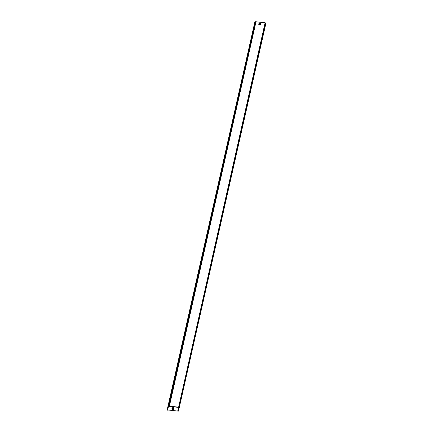 <?xml version="1.0" encoding="UTF-8"?>
<svg xmlns="http://www.w3.org/2000/svg" width="433" height="433" viewBox="0 0 433 433"><rect width="100%" height="100%" fill="white"/><g stroke="black" fill="none" stroke-linecap="round" stroke-linejoin="round"><path stroke-width="0.65" d="M259.54 24.259L259.713 23.728M259.529 24.28L259.681 24.362C259.448 23.793 259.556 23.712 260.006 24.113L259.681 24.362L259.941 23.939L259.6 24.275L259.513 23.793M259.611 24.286L259.941 23.939L259.611 24.286L259.459 23.907M259.681 24.362C259.448 23.793 259.556 23.712 260.006 24.113L259.459 24.156L259.773 23.799L259.973 24.08L259.427 24.172M259.784 23.804L259.513 24.264M259.822 23.734A0.384 0.341 137.2 0 0 259.659 24.448A0.384 0.341 137.2 0 0 259.822 23.734M172.496 408.546A0.433 0.39 -42.8 0 1 173.303 408.633A0.433 0.39 -42.8 0 1 172.578 408.887A0.433 0.39 -42.8 0 1 172.496 408.546M173.2 408.281A0.433 0.39 -42.8 0 1 172.561 408.871M265.543 23.041L261.483 22.37L265.066 22.743L265.857 23.501L179.213 407.799L178.564 407.496M265.429 23.117L265.153 23.263L265.813 23.517M173.898 410.603L167.479 409.964M173.914 410.625L177.703 411.079L178.537 407.393L169.33 406.387M168.589 406.257L167.43 410.181L167.165 409.921M178.97 407.713L178.147 411.35L177.703 411.079M258.609 22.034L255.086 21.78M261.483 22.37L255.107 21.682M178.65 407.177L169.39 406.122M261.516 22.402L258.701 22.121M179.213 407.799L265.857 23.501M169.276 406.527L255.892 22.278L255.205 21.91M255.594 22.402L255.118 21.904L168.491 406.241L168.962 406.425M255.513 22.375L168.994 406.679M168.318 406.002L168.502 406.246L168.036 406.224M178.569 407.399L265.099 22.776M168.258 406.49L167.338 410.17M178.06 411.339L178.883 407.68M259.973 23.793A0.384 0.341 137.2 0 0 259.351 23.853A0.384 0.341 137.2 0 0 259.421 24.302M259.941 23.745L260.022 23.831A0.411 0.363 137.2 0 0 259.286 23.896A0.411 0.363 137.2 0 0 259.459 24.351L259.378 24.264M258.956 23.918A0.752 0.666 -42.8 0 1 260.347 24.069A0.752 0.666 -42.8 0 1 258.956 23.918M258.929 23.918A0.779 0.693 -42.8 0 1 260.374 24.075A0.779 0.693 -42.8 0 1 258.929 23.918M260.444 24.102A0.834 0.742 -42.8 0 1 258.896 23.934A0.834 0.742 -42.8 0 1 260.444 24.102M260.628 24.145A1.007 0.898 -42.8 0 1 258.755 23.939A1.007 0.898 -42.8 0 1 260.628 24.145M172.134 408.508A0.823 0.731 -42.8 0 1 173.66 408.676A0.823 0.731 -42.8 0 1 172.134 408.508M172.096 408.508A0.871 0.774 -42.8 0 1 173.709 408.687A0.871 0.774 -42.8 0 1 172.096 408.508M173.768 408.703A0.915 0.817 -42.8 0 1 172.069 408.519A0.915 0.817 -42.8 0 1 173.768 408.703M173.952 408.747A1.093 0.969 -42.8 0 1 171.928 408.525A1.093 0.969 -42.8 0 1 173.952 408.747M265.315 23.312L177.876 411.139M255.784 22.272L169.265 406.576M255.254 22.007L168.61 406.3M265.267 22.835L265.18 23.209M254.929 21.704L167.154 409.97M259.724 24.243L259.919 23.929M265.142 23.236L178.542 407.513M255.892 22.278L169.292 406.555M254.918 21.677L167.977 406.246M167.143 409.943L167.977 406.251M260.017 24.059L259.724 24.351M259.979 24.053L259.692 24.313"/></g></svg>
